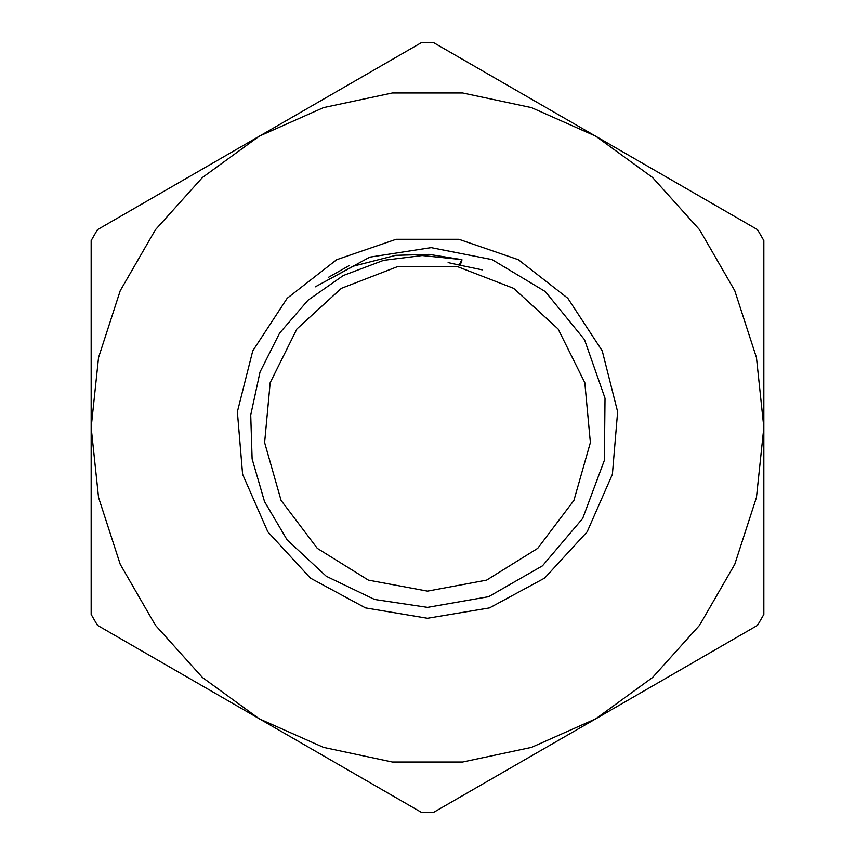 <?xml version="1.0" encoding="UTF-8"?>
<svg xmlns="http://www.w3.org/2000/svg" width="855" height="855" viewBox="0 0 855 855"><rect width="100%" height="100%" fill="white"/><g stroke="black" fill="none" stroke-linecap="round" stroke-linejoin="round"><path stroke-width="1.28" d="M460.834 259.514L422.156 255.538L383.617 260.294L343.336 275.534L307.982 300.191L279.542 333.161L260.059 372.064L250.707 415.028L252.161 458.953L264.558 501.554L287.024 539.858L326.311 576.227L374.565 599.419L427.5 607.381L488.643 596.672L542.508 565.818L582.672 518.493L604.367 460.332L604.987 398.259L584.489 339.67L545.287 291.544L492.063 259.599L431.144 247.651L369.798 257.12L315.324 286.874L353.596 266.161L395.78 255.335L429.114 254.352L460.824 259.525M427.5 618.283L489.445 607.948L544.688 578.055L587.225 531.853L612.447 474.333L617.631 411.747L602.219 350.86L567.87 298.288L518.301 259.706L458.9 239.315L396.1 239.315L336.699 259.706L287.13 298.288L252.781 350.86L237.369 411.747L242.553 474.333L267.775 531.853L310.312 578.055L365.555 607.948L427.5 618.283M460.236 265.296L448.148 262.571M459.114 265.071L461.839 259.717M328.395 277.383L349.588 265.36M595.679 718.798L531.447 747.398L462.662 762.019L392.338 762.019L323.553 747.398L259.322 718.798L202.432 677.47L155.375 625.208L120.213 564.311L98.485 497.439L91.132 427.5L98.485 357.561L120.213 290.689L155.375 229.792L202.432 177.53L259.322 136.202L323.553 107.602L392.338 92.981L462.662 92.981L531.447 107.602L595.679 136.202L652.568 177.53L699.625 229.792L734.787 290.689L756.515 357.561L763.868 427.5L756.515 497.439L734.787 564.311L699.625 625.208L652.568 677.47L595.679 718.798L757.541 625.347L763.868 614.403L763.868 240.597L757.541 229.653L517.521 91.068L433.827 42.75L421.173 42.75L97.459 229.653L91.132 240.597L91.132 614.403L97.459 625.347L421.173 812.25L433.827 812.25L595.679 718.798M482.22 269.817L460.236 265.285L462.021 259.77M427.5 591.104L486.602 580.064L537.72 548.408L573.951 500.432L590.41 442.591L584.863 382.73L558.058 328.908L513.631 288.402L457.564 266.675L397.436 266.675L341.369 288.402L296.942 328.908L270.137 382.73L264.59 442.591L281.049 500.432L317.28 548.408L368.398 580.064L427.5 591.104"/></g></svg>
